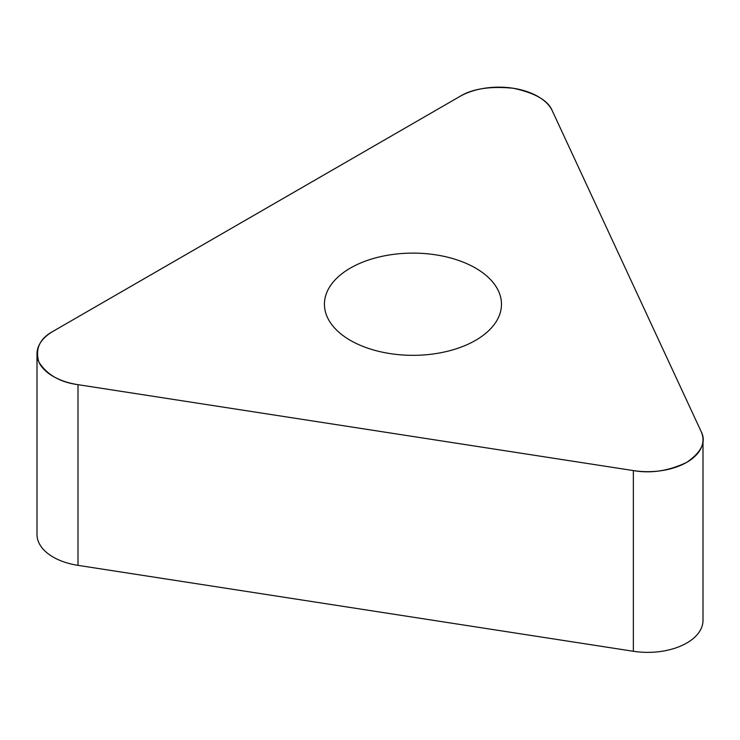 <?xml version="1.0" encoding="UTF-8"?>
<svg xmlns="http://www.w3.org/2000/svg" width="740" height="740" viewBox="0 0 740 740"><rect width="100%" height="100%" fill="white"/><g stroke="black" fill="none" stroke-linecap="round" stroke-linejoin="round"><path stroke-width="1.11" d="M703 439.736L703 620.425A55.324 31.94 180 0 1 633.357 651.274L78.005 565.36A55.324 31.94 180 0 1 37 534.511L37 353.822A55.324 31.94 0 0 0 78.005 384.671L633.357 470.585A55.324 31.94 0 0 0 703 439.736A55.324 31.94 0 0 0 701.113 431.466L552.308 110.834A55.324 31.94 0 0 0 459.753 96.515L53.206 331.233A55.324 31.94 0 0 0 37 353.822M435.869 254.856A88.523 51.106 0 0 0 324.435 304.223A88.523 51.106 0 0 0 412.957 355.329A88.523 51.106 0 0 0 501.48 304.223A88.523 51.106 0 0 0 435.869 254.856M78.005 384.671L633.357 470.585C651.034 473.683 668.849 470.927 686.794 462.315C701.705 451.955 706.478 441.669 701.113 431.466L552.308 110.834C548.118 100.455 535.076 92.925 513.19 88.254C490.185 85.979 472.379 88.735 459.753 96.515L53.206 331.233C39.719 338.522 34.947 348.808 38.887 362.091C46.981 374.727 60.014 382.256 78.005 384.671L78.005 565.36M633.357 651.274L633.357 470.585"/></g></svg>
